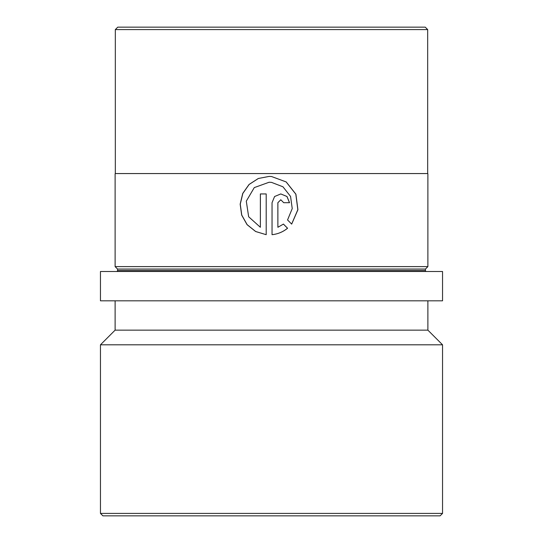 <?xml version="1.0" encoding="UTF-8"?>
<svg xmlns="http://www.w3.org/2000/svg" width="543" height="543" viewBox="0 0 543 543"><rect width="100%" height="100%" fill="white"/><g stroke="black" fill="none" stroke-linecap="round" stroke-linejoin="round"><path stroke-width="0.81" d="M117.756 27.15L425.244 27.15L427.687 29.593L115.313 29.593L117.756 27.15M115.313 29.593L115.313 173.563L427.687 173.563L427.687 29.593M115.313 173.563L427.687 173.563M291.679 224.11L297.917 209.727L295.901 194.19L286.195 181.939L271.5 176.509L269.124 176.407L258.298 178.498L249.067 184.457L242.735 193.437L240.162 204.161L241.669 215.089L247.072 224.673L255.644 231.522L266.199 234.685L266.199 193.939L260.368 193.939L260.368 227.286L248.66 216.772L246.291 201.161L254.28 187.593L269.104 182.251L271.5 182.373L282.951 186.792L290.559 196.423L292.236 208.593L287.552 219.949L291.679 224.11M283.439 224.083L277.88 227.286L277.88 202.702L280.799 199.776L283.711 202.702L289.528 202.702L287.009 196.498L280.779 193.939L274.588 196.518L272.043 202.702L272.043 234.685C277.867 234.067 283.046 231.915 287.58 228.243L283.439 224.083M116.582 271.5A0.977 0.977 0 0 0 117.559 270.523L117.559 269.056L115.116 266.613L427.884 266.613L427.884 173.76M115.116 266.613L115.116 173.76M117.559 269.056L425.44 269.056L427.884 266.613M117.559 270.523L425.44 270.523L425.44 269.056M425.44 270.523A0.977 0.977 0 0 0 426.418 271.5M100.455 300.822L442.545 300.822L442.545 271.5L100.455 271.5L100.455 300.822M115.116 300.822L115.116 330.144L427.884 330.144L427.884 300.822M115.116 330.144L100.455 344.805L442.545 344.805L427.884 330.144M442.545 513.406L440.101 515.85L102.898 515.85L100.455 513.406L442.545 513.406L442.545 344.805M100.455 513.406L100.455 344.805M280.772 199.776L277.86 202.702L277.88 227.286M283.711 202.702L289.473 202.702L286.962 196.505L280.765 193.939M272.043 234.685C277.846 234.067 283.012 231.915 287.525 228.243L287.58 228.243M287.525 228.243L283.398 224.083M291.645 224.069L297.835 209.7L295.82 194.177L286.141 181.932L271.5 176.509L269.131 176.407L258.339 178.498L249.135 184.457L242.83 193.437L240.257 204.154L241.757 215.082L247.14 224.659L255.678 231.515L266.199 234.685M260.368 227.286L260.402 193.939L266.199 193.939M269.104 182.251L271.5 182.373"/></g></svg>
